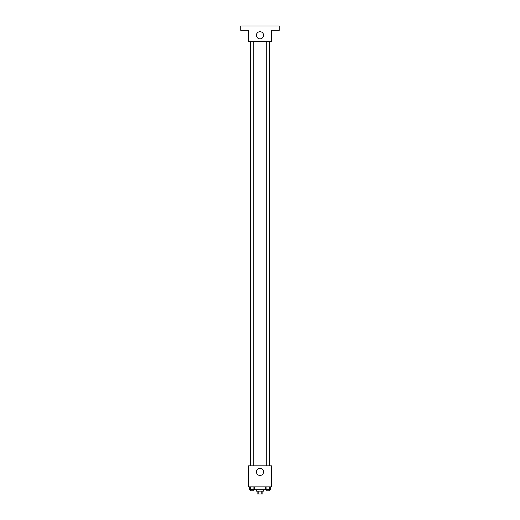 <?xml version="1.0" encoding="UTF-8"?>
<svg xmlns="http://www.w3.org/2000/svg" width="520" height="520" viewBox="0 0 520 520"><rect width="100%" height="100%" fill="white"/><g stroke="black" fill="none" stroke-linecap="round" stroke-linejoin="round"><path stroke-width="0.78" d="M261.833 491.147L261.833 494L257.147 494L257.147 491.147M261.833 494L262.853 494L262.853 491.147M263.569 489.716L263.569 491.147L256.432 491.147L256.432 489.716M258.167 491.147L258.167 494M253.578 489.365L253.578 489.716L266.422 489.716L266.422 489.365M271.414 486.863L248.586 486.863L248.586 465.822L271.414 465.822L271.414 486.863M263.582 471.887A3.582 3.582 0 0 1 258.213 474.981A3.582 3.582 0 0 1 258.213 468.787A3.582 3.582 0 0 1 263.582 471.887M269.646 41.34L269.646 465.822M266.734 465.822L266.734 41.34M253.266 41.34L253.266 465.822M271.414 41.34L248.586 41.34L248.586 30.284L240.74 30.284L240.74 26L279.26 26L279.26 30.284L271.414 30.284L271.414 41.34M263.582 35.276A3.582 3.582 0 0 1 258.213 38.376A3.582 3.582 0 0 1 258.213 32.175A3.582 3.582 0 0 1 263.582 35.276M270.634 486.863L270.634 489.365L265.688 489.365L265.688 486.863M269.399 486.863L269.399 489.365M266.929 486.863L266.929 489.365M269.588 489.365L269.588 490.789L266.734 490.789L266.734 489.365M254.312 486.863L254.312 489.365L249.366 489.365L249.366 486.863M253.071 486.863L253.071 489.365M250.601 486.863L250.601 489.365M253.266 489.365L253.266 490.789L250.413 490.789L250.413 489.365M250.354 41.34L250.354 465.822M269.588 465.822L269.588 41.34M250.413 41.34L250.413 465.822"/></g></svg>

